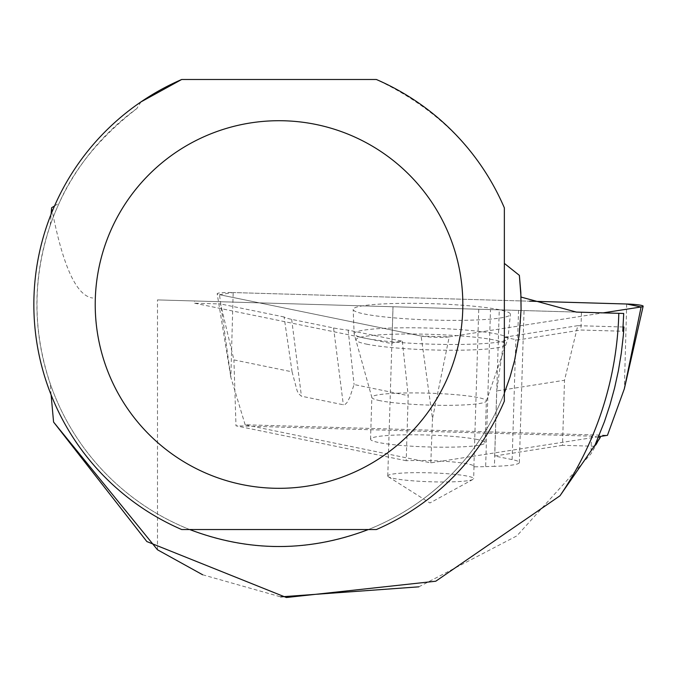 <?xml version="1.0" encoding="UTF-8"?>
<svg xmlns="http://www.w3.org/2000/svg" width="677" height="677" viewBox="0 0 677 677"><rect width="100%" height="100%" fill="white"/><g stroke="black" fill="none" stroke-linecap="round" stroke-linejoin="round"><path stroke-width="0.51" stroke-dasharray="3.38 2.54" d="M476.972 439.432A57.283 5.958 1.8 0 0 412.674 434.778A57.283 5.958 1.8 0 0 370.547 439.212A57.283 5.958 1.8 0 0 427.619 446.938A57.283 5.958 1.8 0 0 485.054 442.75A57.283 5.958 1.8 0 0 476.972 439.432M598.663 436.699L430.8 462.84L245.15 424.784L607.455 435.328M449.223 336.85L603.148 312.867L449.223 336.85L421.111 336.029L219.475 294.69L421.111 336.029A16.24 1.684 1.8 0 0 449.223 336.85L432.485 418.631L421.111 336.029M430.8 462.84L432.485 418.631M245.15 424.784L230.84 377.292L233.176 292.557A16.24 1.684 1.8 0 0 217.182 293.784A16.24 1.684 1.8 0 0 219.475 294.69L230.84 377.292L217.182 293.784M219.475 294.69L233.176 292.557L529.558 301.18L233.176 292.557M499.313 309.719A78.659 8.175 1.8 0 0 410.744 303.321A78.659 8.175 1.8 0 0 353.174 309.474A78.659 8.175 1.8 0 0 364.277 313.976A78.659 8.175 1.8 0 0 452.287 320.373A78.659 8.175 1.8 0 0 510.416 314.34A78.659 8.175 1.8 0 0 499.313 309.719M194.595 303.203L391.881 343.645A42.956 4.468 1.8 0 1 402.307 341.216L348.156 330.114A59.187 6.152 -178.2 0 1 333.566 327.956L291.66 319.366A59.187 6.152 -178.2 0 1 284.103 316.98L292.066 371.825L233.92 359.902L220.567 303.956L194.595 303.203L194.527 300.977L157.487 299.903L157.487 549.775M576.406 312.089L157.487 299.903M402.307 341.216L408.206 395.639L406.2 460.715A42.956 4.468 -178.2 0 1 450.831 461.756A42.956 4.468 -178.2 0 1 474.018 466.445A42.956 4.468 -178.2 0 1 473.875 466.791A51.139 5.314 -178.2 0 0 485.646 466.622L490.503 309.592L623.695 313.468M490.503 309.592L194.527 300.977M136.839 108.557A242.104 242.104 0 0 0 189.695 529.541L181.69 529.541A245.176 245.176 0 0 1 140.96 101.914L136.839 108.557C100.188 137.025 74.309 168.522 59.212 203.032A242.104 242.104 0 0 0 50.267 225.246C32.572 278.095 32.572 330.943 50.267 383.783A242.104 242.104 0 0 0 521.019 297.068M189.695 529.541L368.347 529.541A242.104 242.104 0 0 0 504.357 393.066L504.357 207.89C480.255 151.31 437.587 108.506 376.361 79.488L181.69 79.488M51.105 394.86L50.267 383.783M54.532 205.952L59.212 203.032M50.267 225.246L51.105 214.169M51.63 207.771C62.69 265.934 76.391 296.01 92.732 298.015M418.843 586.832L516.889 535.862L590.962 453.835L600.025 438.121M202.651 574.773L280.667 596.86M368.347 529.541L376.361 529.541A245.176 245.176 0 0 0 504.357 401.139L504.357 393.066M284.103 316.98L220.567 303.956M292.066 371.825L297.127 390.756L298.625 393.718L301.434 396.197L343.561 404.821L344.999 404.499L346.895 402.73L349.848 397.238L354.079 384.536L408.206 395.639M406.2 460.715L235.977 425.816L233.92 359.902M623.111 326.991L577.794 325.671L564.508 380.246L496.69 390.934L504.357 337.256L515.84 339.609A51.139 5.314 -178.2 0 1 517.626 339.998L580.917 330.021L622.815 331.239M594.567 446.253L562.494 445.322L564.508 380.246M598.502 437.088L591.478 436.157L235.977 425.816M485.646 466.622L494.422 466.343L499.262 309.846M562.494 445.322L494.675 456.01L512.134 459.59A51.139 5.314 -178.2 0 1 519.352 462.552A51.139 5.314 -178.2 0 1 494.422 466.343M577.794 325.671L504.357 337.256M391.881 343.645L393.024 306.757M581.467 312.241L580.917 330.021M473.875 466.791L478.749 309.254M387.769 476.066A42.956 4.468 1.8 0 0 388.395 476.786A42.956 4.468 1.8 0 0 430.564 481.779A42.956 4.468 1.8 0 0 472.961 479.401A42.956 4.468 1.8 0 0 473.646 478.647A42.956 4.468 1.8 0 0 473.638 478.571A42.956 4.468 1.8 0 0 430.462 472.842A42.956 4.468 1.8 0 0 387.769 475.99A42.956 4.468 1.8 0 0 387.769 476.066M348.156 330.114L354.079 384.536M494.675 456.01L496.69 390.934M518.54 310.413L517.626 339.998M591.478 436.157L590.962 453.835M626.69 304.007L624.355 388.742M364.996 338.212A76.95 7.997 -178.2 0 1 354.13 333.812A76.95 7.997 -178.2 0 1 431.291 328.133A76.95 7.997 -178.2 0 1 507.953 338.568A76.95 7.997 -178.2 0 1 451.094 344.475A76.95 7.997 -178.2 0 1 364.996 338.212M366.595 344.144A74.868 7.785 1.8 0 0 448.064 350.229A74.868 7.785 1.8 0 0 505.491 344.982A74.868 7.785 1.8 0 0 431.097 334.345A74.868 7.785 1.8 0 0 356.195 340.362A74.868 7.785 1.8 0 0 366.595 344.144M379.932 400.682A57.283 5.958 -178.2 0 1 371.842 397.365A57.283 5.958 -178.2 0 1 413.969 392.922A57.283 5.958 -178.2 0 1 478.258 397.585A57.283 5.958 -178.2 0 1 486.348 400.902A57.283 5.958 -178.2 0 1 444.222 405.345A57.283 5.958 -178.2 0 1 379.932 400.682M291.66 319.366L301.434 396.197M333.566 327.956L343.332 404.787M512.134 459.59L515.84 339.609M485.054 442.75L486.348 400.902L507.953 338.568L510.416 314.34M370.547 439.212L371.842 397.365L354.13 333.812L353.174 309.474M392.998 306.757L387.769 475.99M474.018 466.445L473.646 478.647M388.395 476.786L429.912 502.977L472.961 479.401M519.352 462.552L524.04 310.819"/><path stroke-width="1.02" d="M641.094 306.96A16.24 1.684 1.8 0 0 643.15 306.241A16.24 1.684 1.8 0 0 626.69 304.007L529.558 301.18L626.69 304.007L641.094 306.96L603.148 312.867L641.094 306.96L624.355 388.742L607.455 435.328L598.663 436.699M504.357 393.066L510.052 376.92L514.588 360.409L519.183 335.149L521.078 309.541L520.825 292.422L519.369 275.361L521.019 297.068L576.406 312.089L623.695 313.468L622.815 331.239L623.957 327.016L623.289 335.809L621.283 353.326L618.38 370.725L614.598 387.946L609.943 404.956L604.426 421.712L594.567 446.253L600.355 437.334L559.981 495.792L435.768 581.221L286.371 597.512L146.867 541.566L53.585 422.067L51.105 394.86M189.695 529.541C249.246 552.178 308.797 552.178 368.347 529.541M559.981 495.792A339.888 339.888 0 0 0 618.803 313.324M51.105 214.169L51.63 207.771L54.532 205.952M504.357 263.404L519.369 275.361M140.96 101.914L181.69 79.488A245.176 245.176 0 0 0 181.69 529.541L376.361 529.541A245.176 245.176 0 0 0 504.357 401.139L504.357 207.89A245.176 245.176 0 0 0 376.361 79.488L181.69 79.488M202.651 574.773L157.487 549.775L53.585 422.067M280.667 596.86L418.843 586.832M95.22 304.515A183.805 183.805 0 0 1 447.954 232.076A183.805 183.805 0 0 1 315.998 484.563A183.805 183.805 0 0 1 95.22 304.515M623.957 327.016L623.111 326.991M600.355 437.334L598.502 437.088M624.355 388.742L643.15 306.241"/></g></svg>
